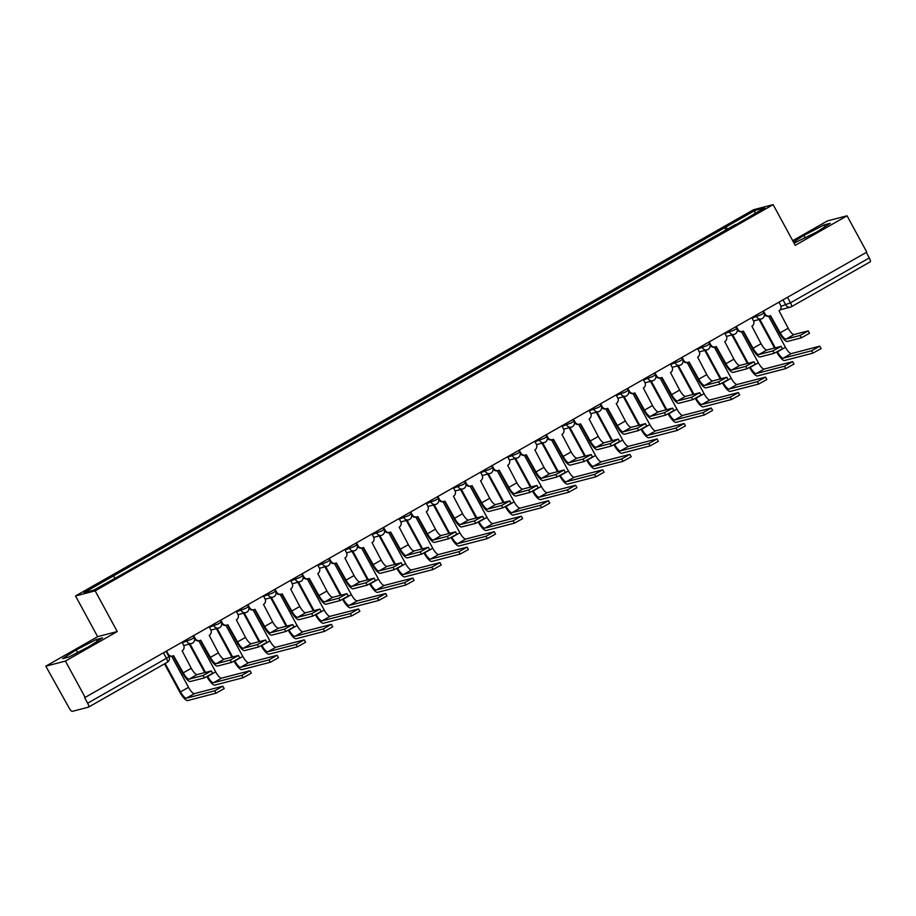 <?xml version="1.0" encoding="UTF-8"?>
<svg xmlns="http://www.w3.org/2000/svg" width="916" height="916" viewBox="0 0 916 916"><rect width="100%" height="100%" fill="white"/><g stroke="black" fill="none" stroke-linecap="round" stroke-linejoin="round"><path stroke-width="1.37" d="M45.8 666.184L65.425 661.077L85.154 697.397L866.788 252.129L847.06 215.81L795.237 245.339L773.138 204.646L753.513 209.741L75.536 595.961L97.634 636.654L45.8 666.184L69.158 708.011A4.168 1.145 -119.7 0 0 72.284 711.354L88.486 707.152A4.168 1.145 -119.7 0 0 88.566 707.118A4.168 1.145 -119.7 0 0 87.65 703.202L166.437 658.318L168.956 656.623L166.059 651.299M847.06 215.81L827.434 220.916L792.718 240.69M65.425 661.077L117.259 631.548L95.161 590.854L773.138 204.646M85.154 697.397L84.581 697.545L87.65 703.202M866.284 252.415L869.284 257.934A4.168 1.145 60.3 0 1 870.2 261.85A4.168 1.145 60.3 0 1 870.12 261.884L791.481 306.688M727.888 229.286L725.815 227.065L755.036 210.428L764.654 207.921L735.514 224.947M725.815 227.065L84.02 592.675L93.638 590.179L124.198 573.176L735.433 224.569M75.536 595.961L95.161 590.854M794.046 243.141L816.671 232.069L830.262 223.332L823.885 224.993L803.916 235.378L793.474 242.087M97.634 636.654L117.259 631.548M68.975 657.001L88.955 646.616L102.546 637.88L96.169 639.54L76.2 649.925L62.597 658.661L68.975 657.001M726.056 230.328L724.476 227.42M113.241 576.027L115.05 577.973M755.036 210.428L754.83 213.52M805.324 237.965L803.916 235.378M824.869 226.802L823.885 224.993M77.597 652.513L76.2 649.925M97.153 641.349L96.169 639.54M808.244 330.894L809.538 333.264L801.328 337.832L800.034 335.462L808.244 330.894L794.046 334.535A7.809 2.141 60.3 0 1 788.184 328.249L779.035 310.764A4.168 3.996 75.4 0 0 780.524 305.131L778.921 302.177M770.104 315.814L779.436 333A10.511 2.885 -119.7 0 0 787.336 341.462L801.328 337.832M763.44 310.993L765.055 313.948A4.168 3.996 75.4 0 0 769.577 315.997L768.833 316.192A4.168 3.996 -104.6 0 1 764.333 314.199M769.577 315.997A4.168 3.996 75.4 0 0 770.505 315.619L780.18 332.806A7.809 2.141 60.3 0 0 786.043 339.092L800.034 335.462M819.831 346.214L821.114 348.584L812.904 353.141L811.622 350.771L819.625 346.214L791.321 353.576A7.809 2.141 60.3 0 1 785.459 347.29L768.604 316.249M811.622 350.771L783.317 358.133A7.809 2.141 60.3 0 1 777.455 351.847L777.432 351.801M775.268 347.817L759.811 319.34M759.066 319.535L774.524 348.011M776.768 352.145A10.511 2.885 -119.7 0 0 784.611 360.503L812.904 353.141M781.119 346.351L782.401 348.721L774.192 353.29L772.909 350.908L781.119 346.351L766.91 349.992A7.809 2.141 60.3 0 1 761.047 343.706L751.899 326.222A4.168 3.996 75.4 0 0 753.399 320.589L751.796 317.634M742.979 331.271L752.311 348.458A10.511 2.885 -119.7 0 0 760.2 356.919L774.192 353.29M736.315 326.451L737.918 329.405A4.168 3.996 75.4 0 0 742.441 331.455L741.697 331.649A4.168 3.996 -104.6 0 1 737.197 329.657M742.441 331.455A4.168 3.996 75.4 0 0 743.38 331.077L753.055 348.263A7.809 2.141 60.3 0 0 758.917 354.549L772.909 350.908M753.982 361.809L755.265 364.179L747.055 368.747L745.773 366.366L753.982 361.809L739.785 365.45A7.809 2.141 60.3 0 1 733.922 359.164L724.762 341.679A4.168 3.996 75.4 0 0 726.262 336.046L724.659 333.092M715.843 346.729L725.174 363.915A10.511 2.885 -119.7 0 0 733.063 372.377L747.055 368.747M709.179 341.908L710.782 344.863A4.168 3.996 75.4 0 0 715.304 346.912L714.56 347.107A4.168 3.996 -104.6 0 1 710.072 345.114M715.304 346.912A4.168 3.996 75.4 0 0 716.243 346.534L725.919 363.721A7.809 2.141 60.3 0 0 731.781 370.007L745.773 366.366M792.695 361.671L793.989 364.041L785.779 368.598L784.485 366.228L792.489 361.671L764.184 369.034A7.809 2.141 60.3 0 1 758.322 362.747L741.468 331.695M784.485 366.228L756.192 373.591A7.809 2.141 60.3 0 1 750.33 367.305L750.296 367.259M748.143 363.274L732.674 334.798M731.93 334.993L747.399 363.469M749.632 367.591A10.511 2.885 -119.7 0 0 757.475 375.961L785.779 368.598M765.558 377.117L766.852 379.499L758.643 384.056L757.349 381.686L765.558 377.117L737.059 384.491A7.809 2.141 60.3 0 1 731.197 378.205L714.343 347.153M757.349 381.686L729.056 389.048A7.809 2.141 60.3 0 1 723.193 382.762L723.171 382.716M721.007 378.732L705.538 350.255M704.793 350.439L720.262 378.926M722.506 383.048A10.511 2.885 -119.7 0 0 730.338 391.418L758.643 384.056M726.846 377.266L728.14 379.636L719.93 384.193L718.636 381.823L726.846 377.266L712.648 380.907A7.809 2.141 60.3 0 1 706.786 374.621L697.637 357.137A4.168 3.996 75.4 0 0 699.126 351.504L697.523 348.549M688.706 362.186L698.038 379.373A10.511 2.885 -119.7 0 0 705.938 387.834L719.93 384.193M682.042 357.366L683.645 360.32A4.168 3.996 75.4 0 0 688.179 362.37L687.435 362.564A4.168 3.996 -104.6 0 1 682.935 360.572M688.179 362.37A4.168 3.996 75.4 0 0 689.107 361.992L698.782 379.178A7.809 2.141 60.3 0 0 704.644 385.464L718.636 381.823M699.721 392.724L701.003 395.094L692.794 399.651L691.511 397.281L699.721 392.724L685.512 396.365A7.809 2.141 60.3 0 1 679.649 390.079L670.501 372.594A4.168 3.996 75.4 0 0 672 366.961L670.398 364.007M661.581 377.644L670.913 394.83A10.511 2.885 -119.7 0 0 678.802 403.292L692.794 399.651M654.917 372.823L656.52 375.778A4.168 3.996 75.4 0 0 661.043 377.827L660.299 378.022A4.168 3.996 -104.6 0 1 655.799 376.018M661.043 377.827A4.168 3.996 75.4 0 0 661.982 377.449L671.657 394.636A7.809 2.141 60.3 0 0 677.519 400.922L691.511 397.281M672.584 408.17L673.867 410.551L665.657 415.108L664.375 412.738L672.584 408.17L658.386 411.822A7.809 2.141 60.3 0 1 652.524 405.536L643.364 388.052A4.168 3.996 75.4 0 0 644.864 382.419L643.261 379.464M634.445 393.101L643.776 410.288A10.511 2.885 -119.7 0 0 651.665 418.749L665.657 415.108M627.781 388.281L629.384 391.235A4.168 3.996 75.4 0 0 633.906 393.285L633.162 393.479A4.168 3.996 -104.6 0 1 628.674 391.475M633.906 393.285A4.168 3.996 75.4 0 0 634.845 392.907L644.52 410.093A7.809 2.141 60.3 0 0 650.383 416.379L664.375 412.738M738.433 392.575L739.716 394.956L731.506 399.513L730.224 397.143L738.433 392.575L709.923 399.937A7.809 2.141 60.3 0 1 704.06 393.651L687.206 362.61M730.224 397.143L701.919 404.494A7.809 2.141 60.3 0 1 696.057 398.208L696.034 398.162M693.87 394.189L678.413 365.702M677.668 365.896L693.126 394.384M695.37 398.506A10.511 2.885 -119.7 0 0 703.213 406.876L731.506 399.513M711.297 408.032L712.579 410.402L704.381 414.971L703.087 412.601L711.297 408.032L682.786 415.395A7.809 2.141 60.3 0 1 676.924 409.108L660.07 378.068M703.087 412.601L674.794 419.952A7.809 2.141 60.3 0 1 668.932 413.666L668.898 413.62M666.745 409.647L651.276 381.159M650.532 381.354L666.001 409.841M668.233 413.963A10.511 2.885 -119.7 0 0 676.077 422.333L704.381 414.971M684.16 423.49L685.454 425.86L677.245 430.428L675.951 428.058L684.16 423.49L655.661 430.852A7.809 2.141 60.3 0 1 649.799 424.566L632.945 393.525M675.951 428.058L647.658 435.409A7.809 2.141 60.3 0 1 641.795 429.123L641.773 429.077M639.608 425.104L624.139 396.617M623.395 396.811L638.864 425.299M641.108 429.421A10.511 2.885 -119.7 0 0 648.94 437.779L677.245 430.428M645.448 423.627L646.742 426.009L638.532 430.566L637.238 428.196L645.448 423.627L631.25 427.28A7.809 2.141 60.3 0 1 625.388 420.994L616.239 403.498A4.168 3.996 75.4 0 0 617.727 397.876L616.125 394.922M607.308 408.559L616.64 425.745A10.511 2.885 -119.7 0 0 624.54 434.207L638.532 430.566M600.644 403.738L602.247 406.693A4.168 3.996 75.4 0 0 606.781 408.742L606.037 408.937A4.168 3.996 -104.6 0 1 601.537 406.933M606.781 408.742A4.168 3.996 75.4 0 0 607.709 408.353L617.384 425.551A7.809 2.141 60.3 0 0 623.246 431.837L637.238 428.196M657.035 438.947L658.318 441.317L650.108 445.886L648.826 443.516L657.035 438.947L628.525 446.31A7.809 2.141 60.3 0 1 622.662 440.024L605.808 408.983M648.826 443.516L620.521 450.867A7.809 2.141 60.3 0 1 614.659 444.581L614.636 444.535M612.472 440.562L597.014 412.074M596.27 412.269L611.728 440.756M613.972 444.878A10.511 2.885 -119.7 0 0 621.815 453.237L650.108 445.886M618.311 439.085L619.605 441.455L611.396 446.023L610.113 443.653L618.311 439.085L604.113 442.737A7.809 2.141 60.3 0 1 598.251 436.451L589.102 418.955A4.168 3.996 75.4 0 0 590.602 413.322L588.999 410.379M580.183 424.016L589.515 441.191A10.511 2.885 -119.7 0 0 597.404 449.664L611.396 446.023M573.519 419.196L575.122 422.15A4.168 3.996 75.4 0 0 579.645 424.2L578.901 424.383A4.168 3.996 -104.6 0 1 574.401 422.39M579.645 424.2A4.168 3.996 75.4 0 0 580.584 423.81L590.259 441.008A7.809 2.141 60.3 0 0 596.121 447.294L610.113 443.653M629.899 454.405L631.181 456.775L622.983 461.343L621.689 458.973L629.693 454.405L601.388 461.767A7.809 2.141 60.3 0 1 595.526 455.481L578.672 424.44M621.689 458.973L593.385 466.324A7.809 2.141 60.3 0 1 587.534 460.038L587.5 459.992M585.347 456.019L569.878 427.532M569.134 427.726L584.603 456.214M586.835 460.336A10.511 2.885 -119.7 0 0 594.679 468.694L622.983 461.343M591.186 454.542L592.469 456.912L584.259 461.481L582.977 459.111L591.186 454.542L576.988 458.183A7.809 2.141 60.3 0 1 571.126 451.897L561.966 434.413A4.168 3.996 75.4 0 0 563.466 428.78L561.863 425.837M553.046 439.474L562.378 456.649A10.511 2.885 -119.7 0 0 570.267 465.122L584.259 461.481M546.383 434.653L547.986 437.608A4.168 3.996 75.4 0 0 552.508 439.646L551.764 439.84A4.168 3.996 -104.6 0 1 547.276 437.848M552.508 439.646A4.168 3.996 75.4 0 0 553.447 439.268L563.122 456.454A7.809 2.141 60.3 0 0 568.985 462.74L582.977 459.111M602.762 469.862L604.056 472.232L595.847 476.801L594.553 474.419L602.556 469.862L574.263 477.225A7.809 2.141 60.3 0 1 568.401 470.939L551.547 439.898M594.553 474.419L566.26 481.782A7.809 2.141 60.3 0 1 560.397 475.496L560.374 475.45M558.21 471.477L542.741 442.989M541.997 443.184L557.466 471.66M559.71 475.793A10.511 2.885 -119.7 0 0 567.542 484.152L595.847 476.801M564.05 470L565.344 472.37L557.134 476.938L555.84 474.568L564.05 470L549.852 473.641A7.809 2.141 60.3 0 1 543.99 467.355L534.841 449.87A4.168 3.996 75.4 0 0 536.329 444.237L534.726 441.283M525.91 454.92L535.242 472.106A10.511 2.885 -119.7 0 0 543.142 480.579L557.134 476.938M519.246 450.111L520.849 453.054A4.168 3.996 75.4 0 0 525.383 455.103L524.639 455.298A4.168 3.996 -104.6 0 1 520.139 453.305M525.383 455.103A4.168 3.996 75.4 0 0 526.311 454.725L535.986 471.912A7.809 2.141 60.3 0 0 541.848 478.198L555.84 474.568M575.637 485.32L576.92 487.69L568.71 492.258L567.428 489.877L575.42 485.32L547.127 492.682A7.809 2.141 60.3 0 1 541.264 486.396L524.41 455.355M567.428 489.877L539.123 497.239A7.809 2.141 60.3 0 1 533.261 490.953L533.238 490.907M531.074 486.923L515.616 458.447M514.872 458.641L530.33 487.117M532.574 491.251A10.511 2.885 -119.7 0 0 540.417 499.609L568.71 492.258M536.913 485.457L538.207 487.827L529.998 492.396L528.704 490.026L536.913 485.457L522.715 489.098A7.809 2.141 60.3 0 1 516.853 482.812L507.704 465.328A4.168 3.996 75.4 0 0 509.204 459.695L507.601 456.74M498.785 470.377L508.117 487.564A10.511 2.885 -119.7 0 0 516.006 496.025L529.998 492.396M492.121 465.557L493.724 468.511A4.168 3.996 75.4 0 0 498.247 470.561L497.502 470.755A4.168 3.996 -104.6 0 1 493.003 468.763M498.247 470.561A4.168 3.996 75.4 0 0 499.186 470.183L508.849 487.369A7.809 2.141 60.3 0 0 514.712 493.655L528.704 490.026M509.788 500.915L511.071 503.285L502.861 507.853L501.579 505.472L509.788 500.915L495.59 504.556A7.809 2.141 60.3 0 1 489.728 498.27L480.568 480.785A4.168 3.996 75.4 0 0 482.068 475.152L480.465 472.198M471.648 485.835L480.98 503.021A10.511 2.885 -119.7 0 0 488.869 511.483L502.861 507.853M464.985 481.015L466.588 483.969A4.168 3.996 75.4 0 0 471.11 486.018L470.366 486.213A4.168 3.996 -104.6 0 1 465.878 484.22M471.11 486.018A4.168 3.996 75.4 0 0 472.049 485.64L481.724 502.827A7.809 2.141 60.3 0 0 487.587 509.113L501.579 505.472M482.652 516.372L483.946 518.742L475.736 523.311L474.442 520.929L482.652 516.372L468.454 520.013A7.809 2.141 60.3 0 1 462.591 513.727L453.443 496.243A4.168 3.996 75.4 0 0 454.931 490.61L453.328 487.655M444.512 501.292L453.844 518.479A10.511 2.885 -119.7 0 0 461.744 526.94L475.736 523.311M437.848 496.472L439.451 499.426A4.168 3.996 75.4 0 0 443.985 501.476L443.241 501.67A4.168 3.996 -104.6 0 1 438.741 499.678M443.985 501.476A4.168 3.996 75.4 0 0 444.913 501.098L454.588 518.284A7.809 2.141 60.3 0 0 460.45 524.57L474.442 520.929M455.515 531.83L456.809 534.2L448.6 538.757L447.306 536.387L455.515 531.83L441.317 535.471A7.809 2.141 60.3 0 1 435.455 529.185L426.306 511.7A4.168 3.996 75.4 0 0 427.806 506.067L426.203 503.113M417.387 516.75L426.707 533.936A10.511 2.885 -119.7 0 0 434.608 542.398L448.6 538.757M410.723 511.93L412.326 514.884A4.168 3.996 75.4 0 0 416.849 516.933L416.104 517.128A4.168 3.996 -104.6 0 1 411.605 515.135M416.849 516.933A4.168 3.996 75.4 0 0 417.788 516.555L427.451 533.742A7.809 2.141 60.3 0 0 433.314 540.028L447.306 536.387M428.39 547.287L429.673 549.657L421.463 554.214L420.181 551.844L428.39 547.287L414.181 550.928A7.809 2.141 60.3 0 1 408.33 544.642L399.17 527.158A4.168 3.996 75.4 0 0 400.67 521.525L399.067 518.571M390.25 532.207L399.582 549.394A10.511 2.885 -119.7 0 0 407.471 557.855L421.463 554.214M383.586 527.387L385.189 530.341A4.168 3.996 75.4 0 0 389.712 532.391L388.968 532.585A4.168 3.996 -104.6 0 1 384.48 530.593M389.712 532.391A4.168 3.996 75.4 0 0 390.651 532.013L400.326 549.199A7.809 2.141 60.3 0 0 406.189 555.485L420.181 551.844M401.254 562.745L402.536 565.115L394.338 569.672L393.044 567.302L401.254 562.745L387.056 566.386A7.809 2.141 60.3 0 1 381.193 560.1L372.033 542.615A4.168 3.996 75.4 0 0 373.533 536.982L371.93 534.028M363.114 547.665L372.446 564.851A10.511 2.885 -119.7 0 0 380.346 573.313L394.338 569.672M356.45 542.845L358.053 545.799A4.168 3.996 75.4 0 0 362.587 547.848L361.843 548.043A4.168 3.996 -104.6 0 1 357.343 546.039M362.587 547.848A4.168 3.996 75.4 0 0 363.515 547.47L373.19 564.657A7.809 2.141 60.3 0 0 379.052 570.943L393.044 567.302M548.501 500.777L549.783 503.147L541.574 507.704L540.291 505.334L548.295 500.777L519.99 508.14A7.809 2.141 60.3 0 1 514.128 501.853L497.274 470.813M540.291 505.334L511.987 512.697A7.809 2.141 60.3 0 1 506.124 506.411L506.101 506.365M503.949 502.38L488.48 473.904M487.736 474.099L503.205 502.575M505.437 506.708A10.511 2.885 -119.7 0 0 513.281 515.067L541.574 507.704M521.364 516.235L522.658 518.605L514.448 523.162L513.155 520.792L521.158 516.235L492.854 523.597A7.809 2.141 60.3 0 1 487.003 517.311L470.148 486.27M513.155 520.792L484.862 528.154A7.809 2.141 60.3 0 1 478.999 521.868L478.976 521.822M476.812 517.838L461.343 489.362M460.599 489.556L476.068 518.032M478.312 522.154A10.511 2.885 -119.7 0 0 486.144 530.524L514.448 523.162M494.239 531.681L495.522 534.062L487.312 538.619L486.03 536.249L494.239 531.681L465.729 539.055A7.809 2.141 60.3 0 1 459.866 532.769L443.012 501.716M486.03 536.249L457.725 543.612A7.809 2.141 60.3 0 1 451.863 537.326L451.84 537.28M449.676 533.295L434.218 504.819M433.474 505.002L448.932 533.49M451.176 537.612A10.511 2.885 -119.7 0 0 459.019 545.982L487.312 538.619M467.103 547.138L468.385 549.52L460.175 554.077L458.893 551.707L467.103 547.138L438.592 554.501A7.809 2.141 60.3 0 1 432.73 548.215L415.875 517.174M458.893 551.707L430.589 559.069A7.809 2.141 60.3 0 1 424.726 552.783L424.703 552.726M422.551 548.753L407.082 520.277M406.338 520.46L421.807 548.947M424.039 553.069A10.511 2.885 -119.7 0 0 431.883 561.439L460.175 554.077M439.966 562.596L441.26 564.966L433.05 569.534L431.757 567.164L439.966 562.596L411.456 569.958A7.809 2.141 60.3 0 1 405.593 563.672L388.739 532.631M431.757 567.164L403.464 574.515A7.809 2.141 60.3 0 1 397.601 568.229L405.593 563.672M395.414 564.21L379.945 535.723M379.201 535.917L394.67 564.405M396.914 568.527A10.511 2.885 -119.7 0 0 404.746 576.897L433.05 569.534M412.83 578.053L414.124 580.423L405.914 584.992L404.632 582.622L412.83 578.053L384.331 585.416A7.809 2.141 60.3 0 1 378.468 579.13L361.614 548.089M404.632 582.622L376.327 589.973A7.809 2.141 60.3 0 1 370.465 583.687L378.468 579.13M368.278 579.668L352.82 551.18M352.076 551.375L367.534 579.862M369.778 583.984A10.511 2.885 -119.7 0 0 377.61 592.354L405.914 584.992M374.117 578.191L375.411 580.572L367.202 585.129L365.908 582.759L374.117 578.191L359.919 581.843A7.809 2.141 60.3 0 1 354.057 575.557L344.908 558.062A4.168 3.996 75.4 0 0 346.408 552.44L344.794 549.486M335.989 563.122L345.309 580.309A10.511 2.885 -119.7 0 0 353.21 588.77L367.202 585.129M329.325 558.302L330.928 561.256A4.168 3.996 75.4 0 0 335.451 563.306L334.706 563.5A4.168 3.996 -104.6 0 1 330.207 561.497M335.451 563.306A4.168 3.996 75.4 0 0 336.378 562.928L346.053 580.114A7.809 2.141 60.3 0 0 351.916 586.4L365.908 582.759M385.705 593.511L386.987 595.881L378.777 600.449L377.495 598.079L385.705 593.511L357.194 600.873A7.809 2.141 60.3 0 1 351.332 594.587L334.477 563.546M377.495 598.079L349.191 605.43A7.809 2.141 60.3 0 1 343.328 599.144L351.332 594.587M341.153 595.125L325.684 566.638M324.94 566.832L340.409 595.32M342.641 599.442A10.511 2.885 -119.7 0 0 350.485 607.8L378.777 600.449M346.992 593.648L348.275 596.03L340.065 600.587L338.783 598.217L346.992 593.648L332.783 597.301A7.809 2.141 60.3 0 1 326.92 591.015L317.772 573.519A4.168 3.996 75.4 0 0 319.272 567.897L317.669 564.943M308.852 578.58L318.184 595.766A10.511 2.885 -119.7 0 0 326.073 604.228L340.065 600.587M302.188 573.76L303.791 576.714A4.168 3.996 75.4 0 0 308.314 578.763L307.57 578.946A4.168 3.996 -104.6 0 1 303.07 576.954M308.314 578.763A4.168 3.996 75.4 0 0 309.253 578.374L318.928 595.572A7.809 2.141 60.3 0 0 324.791 601.858L338.783 598.217M358.568 608.968L359.862 611.338L351.652 615.907L350.359 613.537L358.568 608.968L330.058 616.331A7.809 2.141 60.3 0 1 324.195 610.045L307.341 579.004M350.359 613.537L322.066 620.888A7.809 2.141 60.3 0 1 316.203 614.602L324.195 610.045M314.016 610.583L298.547 582.095M297.803 582.29L313.272 610.777M315.516 614.899A10.511 2.885 -119.7 0 0 323.348 623.258L351.652 615.907M319.856 609.106L321.138 611.476L312.94 616.044L311.646 613.674L319.856 609.106L305.658 612.747A7.809 2.141 60.3 0 1 299.795 606.461L290.635 588.977A4.168 3.996 75.4 0 0 292.135 583.343L290.532 580.4M281.716 594.037L291.048 611.212A10.511 2.885 -119.7 0 0 298.937 619.685L312.94 616.044M275.052 589.217L276.655 592.171A4.168 3.996 75.4 0 0 281.189 594.209L280.445 594.404A4.168 3.996 -104.6 0 1 275.945 592.412M281.189 594.209A4.168 3.996 75.4 0 0 282.117 593.831L291.792 611.029A7.809 2.141 60.3 0 0 297.654 617.315L311.646 613.674M331.432 624.426L332.726 626.796L324.516 631.364L323.222 628.983L331.226 624.426L302.933 631.788A7.809 2.141 60.3 0 1 297.07 625.502L280.216 594.461M323.222 628.983L294.929 636.345A7.809 2.141 60.3 0 1 289.067 630.059L297.07 625.502M286.88 626.04L271.422 597.553M270.678 597.747L286.136 626.223M288.38 630.357A10.511 2.885 -119.7 0 0 296.212 638.715L324.516 631.364M292.719 624.563L294.013 626.933L285.803 631.502L284.51 629.132L292.719 624.563L278.521 628.204A7.809 2.141 60.3 0 1 272.659 621.918L263.51 604.434A4.168 3.996 75.4 0 0 264.999 598.801L263.396 595.847M254.579 609.495L263.911 626.67A10.511 2.885 -119.7 0 0 271.812 635.143L285.803 631.502M247.927 604.675L249.53 607.629A4.168 3.996 75.4 0 0 254.053 609.667L253.308 609.861A4.168 3.996 -104.6 0 1 248.809 607.869M254.053 609.667A4.168 3.996 75.4 0 0 254.98 609.289L264.655 626.475A7.809 2.141 60.3 0 0 270.518 632.761L284.51 629.132M304.307 639.883L305.589 642.253L297.379 646.822L296.097 644.44L304.101 639.883L275.796 647.246A7.809 2.141 60.3 0 1 269.934 640.96L253.079 609.919M296.097 644.44L267.793 651.803A7.809 2.141 60.3 0 1 261.93 645.517L269.934 640.96M259.743 641.486L244.286 613.01M243.541 613.205L258.999 641.681M261.243 645.814A10.511 2.885 -119.7 0 0 269.086 654.173L297.379 646.822M265.594 640.021L266.877 642.391L258.667 646.959L257.385 644.589L265.594 640.021L251.385 643.662A7.809 2.141 60.3 0 1 245.522 637.376L236.374 619.892A4.168 3.996 75.4 0 0 237.874 614.258L236.271 611.304M227.454 624.941L236.786 642.127A10.511 2.885 -119.7 0 0 244.675 650.6L258.667 646.959M220.79 620.132L222.393 623.075A4.168 3.996 75.4 0 0 226.916 625.124L226.172 625.319A4.168 3.996 -104.6 0 1 221.672 623.327M226.916 625.124A4.168 3.996 75.4 0 0 227.855 624.746L237.53 641.933A7.809 2.141 60.3 0 0 243.393 648.219L257.385 644.589M277.17 655.341L278.464 657.711L270.254 662.279L268.961 659.898L276.964 655.341L248.66 662.703A7.809 2.141 60.3 0 1 242.797 656.417L225.943 625.376M268.961 659.898L240.668 667.26A7.809 2.141 60.3 0 1 234.805 660.974L242.797 656.417M232.618 656.944L217.149 628.468M216.405 628.662L231.874 657.138M234.107 661.272A10.511 2.885 -119.7 0 0 241.95 669.63L270.254 662.279M238.458 655.478L239.74 657.848L231.53 662.417L230.248 660.047L238.458 655.478L224.26 659.119A7.809 2.141 60.3 0 1 218.397 652.833L209.237 635.349A4.168 3.996 75.4 0 0 210.737 629.716L209.134 626.762M200.318 640.399L209.649 657.585A10.511 2.885 -119.7 0 0 217.539 666.047L231.53 662.417M193.654 635.578L195.257 638.532A4.168 3.996 75.4 0 0 199.78 640.582L199.035 640.776A4.168 3.996 -104.6 0 1 194.547 638.784M199.78 640.582A4.168 3.996 75.4 0 0 200.719 640.204L210.394 657.39A7.809 2.141 60.3 0 0 216.256 663.676L230.248 660.047M250.034 670.798L251.328 673.168L243.118 677.726L241.824 675.355L249.828 670.798L221.535 678.161A7.809 2.141 60.3 0 1 215.672 671.875L198.818 640.834M241.824 675.355L213.531 682.718A7.809 2.141 60.3 0 1 207.669 676.432L215.672 671.875M205.482 672.401L190.013 643.925M189.269 644.12L204.737 672.596M206.982 676.729A10.511 2.885 -119.7 0 0 214.813 685.088L243.118 677.726M211.321 670.936L212.615 673.306L204.405 677.874L203.112 675.493L211.321 670.936L197.123 674.577A7.809 2.141 60.3 0 1 191.261 668.291L182.112 650.807A4.168 3.996 75.4 0 0 183.601 645.173L181.998 642.219M173.181 655.856L182.513 673.042A10.511 2.885 -119.7 0 0 190.414 681.504L204.405 677.874M166.517 651.036L168.12 653.99A4.168 3.996 75.4 0 0 172.655 656.039L171.91 656.234A4.168 3.996 -104.6 0 1 168.212 655.261M172.655 656.039A4.168 3.996 75.4 0 0 173.582 655.661L183.257 672.848A7.809 2.141 60.3 0 0 189.12 679.134L203.112 675.493M222.909 686.256L224.191 688.626L215.981 693.183L214.699 690.813L222.703 686.256L194.398 693.618A7.809 2.141 60.3 0 1 188.536 687.332L171.681 656.291M214.699 690.813L186.395 698.175A7.809 2.141 60.3 0 1 180.532 691.889L165.12 663.505M164.479 663.871L179.788 692.084A10.511 2.885 -119.7 0 0 187.688 700.545L215.981 693.183M182.273 642.711L191.593 639.208L194.1 637.525L193.196 635.841M209.398 627.254L218.718 623.75L221.237 622.067L220.321 620.395M236.534 611.796L245.854 608.304L248.373 606.61L247.457 604.938M263.671 596.339L272.991 592.847L275.498 591.152L274.594 589.48M290.796 580.881L300.116 577.389L302.635 575.695L301.73 574.023M317.932 565.435L327.252 561.932L329.771 560.237L328.855 558.565M345.069 549.978L354.389 546.474L356.897 544.78L355.992 543.108M372.194 534.52L381.514 531.017L384.033 529.322L383.128 527.65M399.33 519.063L408.65 515.559L411.17 513.876L410.254 512.193M426.467 503.605L435.787 500.102L438.295 498.418L437.39 496.735M453.592 488.148L462.912 484.644L465.431 482.961L464.526 481.278M480.728 472.69L490.049 469.187L492.568 467.504L491.652 465.82M507.865 457.233L517.185 453.729L519.693 452.046L518.788 450.374M535.001 441.775L544.322 438.283L546.829 436.589L545.925 434.917M562.126 426.318L571.447 422.826L573.966 421.131L573.05 419.459M589.263 410.86L598.583 407.368L601.102 405.674L600.186 404.002M616.399 395.414L625.72 391.911L628.227 390.216L627.323 388.544M643.524 379.957L652.845 376.453L655.364 374.759L654.448 373.087M670.661 364.499L679.981 360.996L682.5 359.301L681.584 357.629M697.797 349.042L707.118 345.538L709.625 343.855L708.721 342.172M724.922 333.584L734.243 330.081L736.762 328.397L735.846 326.714M752.059 318.127L761.379 314.623L763.898 312.94L762.982 311.257M163.437 652.799L166.437 658.318A4.168 1.145 -119.7 0 1 167.353 662.234A4.168 1.145 -119.7 0 1 167.273 662.268L88.634 707.06M780.97 306.368L790.497 302.818L869.284 257.934M783.02 299.853L785.871 305.097A4.168 3.996 -104.6 0 0 790.393 307.146A4.168 4.168 0 0 0 791.413 306.734A4.168 1.145 -119.7 0 0 790.497 302.818L787.497 297.299M186.097 639.895L186.967 641.486A4.168 3.996 75.4 0 0 192.429 643.158M213.233 624.437L214.104 626.029A4.168 3.996 75.4 0 0 219.554 627.7M240.358 608.98L241.229 610.583A4.168 3.996 75.4 0 0 246.69 612.243M267.495 593.522L268.365 595.125A4.168 3.996 75.4 0 0 273.827 596.785M294.631 578.065L295.502 579.668A4.168 3.996 75.4 0 0 300.952 581.328M321.756 562.607L322.627 564.21A4.168 3.996 75.4 0 0 328.088 565.882M348.893 547.15L349.763 548.753A4.168 3.996 75.4 0 0 355.225 550.424M376.029 531.692L376.9 533.295A4.168 3.996 75.4 0 0 382.361 534.967M403.155 516.235L404.025 517.838A4.168 3.996 75.4 0 0 409.486 519.509M430.291 500.777L431.161 502.38A4.168 3.996 75.4 0 0 436.623 504.052M457.428 485.32L458.298 486.923A4.168 3.996 75.4 0 0 463.759 488.594M484.553 469.874L485.423 471.465A4.168 3.996 75.4 0 0 490.884 473.137M511.689 454.416L512.559 456.019A4.168 3.996 75.4 0 0 518.021 457.679M538.826 438.959L539.696 440.562A4.168 3.996 75.4 0 0 545.157 442.222M565.951 423.501L566.821 425.104A4.168 3.996 75.4 0 0 572.282 426.764M593.087 408.044L593.957 409.647A4.168 3.996 75.4 0 0 599.419 411.318M620.224 392.586L621.094 394.189A4.168 3.996 75.4 0 0 626.555 395.861M647.36 377.129L648.219 378.732A4.168 3.996 75.4 0 0 653.68 380.403M674.485 361.671L675.355 363.274A4.168 3.996 75.4 0 0 680.817 364.946M701.622 346.214L702.492 347.817A4.168 3.996 75.4 0 0 707.953 349.488M728.758 330.756L729.628 332.359A4.168 3.996 75.4 0 0 735.079 334.031M755.883 315.299L756.753 316.902A4.168 3.996 75.4 0 0 762.215 318.573M780.146 309.814L790.393 307.146A4.168 3.996 -104.6 0 0 791.332 306.768A4.168 1.145 -119.7 0 0 791.413 306.734L870.2 261.85M788.184 328.249L780.18 332.806M765.055 313.948L764.322 314.142M794.046 334.535L786.043 339.092M777.455 351.847L785.459 347.29M783.317 358.133L791.321 353.576M761.047 343.706L753.055 348.263M737.918 329.405L737.185 329.6M766.91 349.992L758.917 354.549M733.922 359.164L725.919 363.721M710.782 344.863L710.06 345.057M739.785 365.45L731.781 370.007M750.33 367.305L758.322 362.747M756.192 373.591L764.184 369.034M723.193 382.762L731.197 378.205M729.056 389.048L737.059 384.491M706.786 374.621L698.782 379.178M683.645 360.32L682.924 360.503M712.648 380.907L704.644 385.464M679.649 390.079L671.657 394.636M656.52 375.778L655.787 375.961M685.512 396.365L677.519 400.922M652.524 405.536L644.52 410.093M629.384 391.235L628.662 391.418M658.386 411.822L650.383 416.379M696.057 398.208L704.06 393.651M701.919 404.494L709.923 399.937M668.932 413.666L676.924 409.108M674.794 419.952L682.786 415.395M641.795 429.123L649.799 424.566M647.658 435.409L655.661 430.852M625.388 420.994L617.384 425.551M602.247 406.693L601.526 406.876M631.25 427.28L623.246 431.837M614.659 444.581L622.662 440.024M620.521 450.867L628.525 446.31M598.251 436.451L590.259 441.008M575.122 422.15L574.389 422.333M604.113 442.737L596.121 447.294M587.534 460.038L595.526 455.481M593.385 466.324L601.388 461.767M571.126 451.897L563.122 456.454M547.986 437.608L547.264 437.791M576.988 458.183L568.985 462.74M560.397 475.496L568.401 470.939M566.26 481.782L574.263 477.225M543.99 467.355L535.986 471.912M520.849 453.054L520.128 453.248M549.852 473.641L541.848 478.198M533.261 490.953L541.264 486.396M539.123 497.239L547.127 492.682M516.853 482.812L508.849 487.369M493.724 468.511L492.991 468.706M522.715 489.098L514.712 493.655M489.728 498.27L481.724 502.827M466.588 483.969L465.866 484.163M495.59 504.556L487.587 509.113M462.591 513.727L454.588 518.284M439.451 499.426L438.73 499.621M468.454 520.013L460.45 524.57M435.455 529.185L427.451 533.742M412.326 514.884L411.593 515.078M441.317 535.471L433.314 540.028M408.33 544.642L400.326 549.199M385.189 530.341L384.468 530.524M414.181 550.928L406.189 555.485M381.193 560.1L373.19 564.657M358.053 545.799L357.332 545.982M387.056 566.386L379.052 570.943M506.124 506.411L514.128 501.853M511.987 512.697L519.99 508.14M478.999 521.868L487.003 517.311M484.862 528.154L492.854 523.597M451.863 537.326L459.866 532.769M457.725 543.612L465.729 539.055M424.726 552.783L432.73 548.215M430.589 559.069L438.592 554.501M403.464 574.515L411.456 569.958M376.327 589.973L384.331 585.416M354.057 575.557L346.053 580.114M330.928 561.256L330.195 561.439M359.919 581.843L351.916 586.4M349.191 605.43L357.194 600.873M326.92 591.015L318.928 595.572M303.791 576.714L303.07 576.897M332.783 597.301L324.791 601.858M322.066 620.888L330.058 616.331M299.795 606.461L291.792 611.029M276.655 592.171L275.934 592.354M305.658 612.747L297.654 617.315M294.929 636.345L302.933 631.788M272.659 621.918L264.655 626.475M249.53 607.629L248.797 607.812M278.521 628.204L270.518 632.761M267.793 651.803L275.796 647.246M245.522 637.376L237.53 641.933M222.393 623.075L221.661 623.269M251.385 643.662L243.393 648.219M240.668 667.26L248.66 662.703M218.397 652.833L210.394 657.39M195.257 638.532L194.536 638.727M224.26 659.119L216.256 663.676M213.531 682.718L221.535 678.161M191.261 668.291L183.257 672.848M197.123 674.577L189.12 679.134M180.532 691.889L188.536 687.332M186.395 698.175L194.398 693.618M753.57 320.955L761.288 318.951A4.168 4.168 0 0 0 763.898 312.94M726.445 336.412L734.151 334.409A4.168 4.168 0 0 0 736.762 328.397M699.309 351.87L707.015 349.866A4.168 4.168 0 0 0 709.625 343.855M672.172 367.327L679.878 365.324A4.168 4.168 0 0 0 682.5 359.301M645.047 382.785L652.753 380.781A4.168 4.168 0 0 0 655.364 374.759M617.911 398.242L625.617 396.239A4.168 4.168 0 0 0 628.227 390.216M590.774 413.7L598.48 411.696A4.168 4.168 0 0 0 601.102 405.674M563.649 429.157L571.355 427.154A4.168 4.168 0 0 0 573.966 421.131M536.513 444.615L544.219 442.611A4.168 4.168 0 0 0 546.829 436.589M509.376 460.061L517.082 458.057A4.168 4.168 0 0 0 519.693 452.046M482.24 475.519L489.957 473.515A4.168 4.168 0 0 0 492.568 467.504M455.115 490.976L462.82 488.972A4.168 4.168 0 0 0 465.431 482.961M427.978 506.434L435.684 504.43A4.168 4.168 0 0 0 438.295 498.418M400.842 521.891L408.559 519.887A4.168 4.168 0 0 0 411.17 513.876M373.717 537.349L381.422 535.345A4.168 4.168 0 0 0 384.033 529.322M346.58 552.806L354.286 550.802A4.168 4.168 0 0 0 356.897 544.78M319.444 568.264L327.161 566.26A4.168 4.168 0 0 0 329.771 560.237M292.319 583.721L300.024 581.717A4.168 4.168 0 0 0 302.635 575.695M265.182 599.178L272.888 597.175A4.168 4.168 0 0 0 275.498 591.152M238.046 614.625L245.763 612.621A4.168 4.168 0 0 0 248.373 606.61M210.92 630.082L218.626 628.078A4.168 4.168 0 0 0 221.237 622.067M183.784 645.54L191.49 643.536A4.168 4.168 0 0 0 194.1 637.525M88.566 707.118L167.353 662.234A4.168 4.168 0 0 0 168.956 656.623"/></g></svg>
